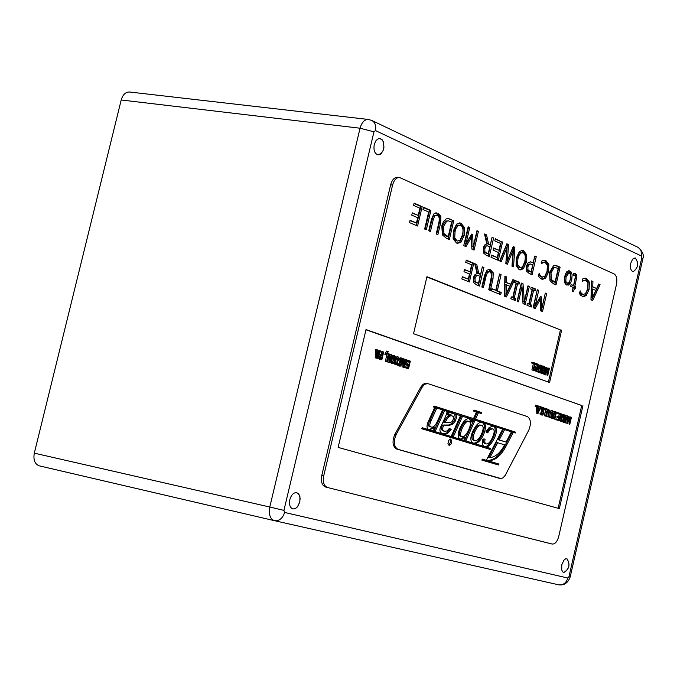 <?xml version="1.0" encoding="UTF-8"?>
<svg xmlns="http://www.w3.org/2000/svg" width="677" height="677" viewBox="0 0 677 677"><rect width="100%" height="100%" fill="white"/><g stroke="black" fill="none" stroke-linecap="round" stroke-linejoin="round"><path stroke-width="1.02" d="M633.139 271.722C630.795 270.792 630.008 267.965 630.769 263.226L632.58 259.198L635.144 257.852C639.08 263.116 638.411 267.737 633.139 271.722C638.343 267.728 639.012 263.108 635.119 257.852M378.011 154.872L381.312 153.391L383.004 150.683L383.884 147.18L383.377 141.942L381.904 139.462L379.839 138.396M374.263 144.455L376.099 140.418L378.883 138.455L381.946 139.454L383.436 141.933L383.952 147.188L383.064 150.7L380.305 154.297L378.045 154.872C374.643 153.713 373.382 150.243 374.263 144.455M292.853 508.952L295.214 508.639L297.482 506.794L299.759 501.987L300.097 498.348L299.395 495.2L296.712 492.67M289.832 499.618C291.305 494.769 293.606 492.45 296.746 492.678L298.726 493.99L299.936 496.664L299.818 502.004L297.533 506.819L295.257 508.672L292.887 508.96C289.976 507.742 288.961 504.627 289.832 499.618M563.746 572.522C569.365 569.002 570.415 564.406 566.894 558.72M561.775 564.77L563.941 560.141L565.659 558.83L566.928 558.728C570.474 564.415 569.425 569.018 563.772 572.53L562.68 571.862L561.707 569.907L561.775 564.77M368.686 119.49L129.578 92.004C125.6 91.954 122.816 94.619 121.2 99.993L34.307 453.15C33.148 459.878 34.806 464.109 39.283 465.852L274.32 520.647C270.072 518.895 268.557 514.359 269.784 507.022L34.307 453.15M537.36 413.334L537.987 413.537L540.898 406.852L540.39 406.674L539.586 408.553L538.147 408.062L538.266 405.955L537.733 405.777L537.36 413.334L536.142 413.097L536.446 406.885M538.097 408.916L539.264 409.314L537.91 412.471L538.097 408.916M538.088 409.094L539.264 409.314M537.259 405.684L537.733 405.777M537.987 413.537L536.142 413.097M538.435 408.163L539.171 406.445L540.39 406.674M381.845 354.57L380.279 354.917L379.467 356.525L379.569 358.59L381.82 359.868L383.664 352.023L383.055 351.82L382.37 354.74L381.845 354.57M380.11 356.703L380.643 355.628L382.158 355.637L381.422 358.759L380.161 358.015L380.11 356.703M378.164 356.415L378.291 358.353L381.82 359.868M381.117 354.409L381.777 351.591L383.055 351.82M378.925 354.756L380.567 354.333M380.973 355.417L382.158 355.637M380.237 358.141L380.863 355.467M386.889 354.74L384.841 354.249L386.516 351.101L387.786 351.329L386.118 354.486L386.889 354.74L388.234 351.481L387.786 351.329M384.841 354.249L386.118 354.486M567.419 422.372L568.807 416.355L568.325 416.194L566.717 423.184L567.385 423.404L569.154 419.816L569.171 424.005L569.822 424.225L571.43 417.252L570.982 417.1L569.602 423.108L569.602 418.699L567.419 422.372M569.171 424.005L569.822 424.225M569.365 418.623L569.772 416.871L570.982 417.1M568.333 418.42L569.306 418.606M567.961 423.777L567.961 422.245M566.717 423.184L567.385 423.404M565.507 422.947L566.074 420.502M387.413 353.479L388.471 353.665L386.626 361.484L387.193 361.679L388.649 355.484L389.03 362.297L389.884 362.584L391.729 354.782L391.162 354.587L389.58 361.323L389.148 353.902L388.471 353.665M387.193 361.679L385.348 361.256L386.88 354.74M385.348 361.256L386.626 361.484M389.884 362.584L387.752 362.06L387.625 359.817M387.752 362.06L389.03 362.297M389.317 356.787L389.884 354.359L391.162 354.587M564.55 422.456L565.143 422.651L567.978 416.076L567.487 415.906L566.708 417.751L565.32 417.277L565.439 415.213L564.923 415.035L564.55 422.456L563.34 422.22L563.459 419.782M565.27 418.115L566.395 418.496L565.075 421.602L565.27 418.115M565.261 418.284L566.395 418.496M565.143 422.651L563.34 422.22M565.566 417.362L566.277 415.678L567.487 415.906M404.051 367.349L407.376 360.122L406.775 359.919L405.861 361.941L404.152 361.357L404.262 359.055L403.627 358.844L403.314 367.103L404.051 367.349L402.045 366.866L403.314 367.103M404.668 361.535L405.506 359.69L406.775 359.919M404.093 362.83L405.489 362.762L403.949 366.172L404.11 362.297L405.489 362.762M402.045 366.866L402.163 363.744M402.172 363.617L402.29 360.401M402.891 358.708L403.627 358.844M557.256 420.002L559.557 420.781L561.165 413.757L558.872 412.97L558.677 413.808L560.488 414.417L559.887 417.024L558.203 416.457L558.009 417.286L559.701 417.861L559.253 419.782L557.442 419.173L557.256 420.002L556.045 419.774L556.232 418.945L557.442 419.173M558.085 419.385L558.491 417.624L556.799 417.057L556.993 416.228L558.203 416.457M556.799 417.057L558.009 417.286M558.491 417.624L559.701 417.861M559.557 420.781L556.045 419.774M558.72 416.634L559.278 414.189L560.488 414.417M559.278 414.189L557.467 413.579L558.677 413.808M557.467 413.579L557.662 412.742L558.872 412.97M408.519 368.855L410.33 361.129L407.546 360.181L407.334 361.095L409.526 361.84L408.849 364.708L406.801 364.014L406.589 364.928L408.637 365.622L408.138 367.738L405.946 367.002L405.726 367.916L408.519 368.855L405.726 367.916M407.63 364.294L408.256 361.611L406.902 361.154M408.256 361.611L409.526 361.84M405.675 363.811L406.801 364.014M404.457 367.679L404.677 366.765L405.946 367.002M406.919 367.323L407.368 365.394L408.637 365.622M407.368 365.394L405.32 364.7L406.589 364.928M556.731 413.021L556.892 412.301L555.462 411.811L555.766 412.691L554.48 418.301L554.006 418.141L553.845 418.86L555.275 419.342L554.971 418.462L556.257 412.86L556.731 413.021L556.24 412.928M555.275 419.342L553.845 418.86M553.38 418.022L554.006 418.141M554.658 412.479L555.766 412.691M554.675 412.411L555.301 412.53M554.835 411.692L555.462 411.811M403.314 359.242L401.74 358.065L400.649 358.438L399.853 359.944L401.41 364.328L400.335 365.275L399.1 363.955L398.804 365.191L400.022 366.147L402.062 364.438L402.096 362.931L400.513 359.995L401.63 358.988L403.01 360.528L403.314 359.242M399.675 364.895L400.141 364.099L398.584 359.715L399.379 358.209L400.716 357.905M397.712 364.226L397.822 363.727L399.1 363.955M401.698 360.282L401.021 359.115M399.125 365.978L397.856 365.352M552.999 417.531L552.762 410.888L552.204 410.702L550.579 417.768L551.044 417.921L552.33 412.327L552.534 418.42L553.236 418.657L554.861 411.608L554.395 411.447L552.999 417.531M553.236 418.657L552.534 418.42M552.83 412.775L553.185 411.218L554.395 411.447M551.323 418.191L551.281 416.897M550.579 417.768L551.044 417.921M549.369 417.531L550.993 410.474L552.204 410.702M397.103 364.014L398.711 357.16L398.11 356.957L396.502 363.811L394.979 363.304L394.767 364.226L398.398 365.445L398.609 364.531L397.103 364.014M395.266 363.405L396.84 356.728L398.11 356.957M394.166 363.151L394.979 363.304M394.767 364.226L398.398 365.445M549.292 412.581L549.428 410.304L548.59 409.314L547.448 409.627L545.569 416.084L546.068 416.253L547.575 410.457L548.404 410.11L548.962 410.931L547.778 416.829L548.277 416.99L549.292 412.581M548.277 416.99L546.559 416.592L547.668 410.338M546.559 416.592L547.778 416.829M545.569 416.084L546.068 416.253M544.359 415.856L545.814 410.025M546.237 409.399L547.448 409.627M546.246 409.382L547.371 409.077M390.054 361.873L391.306 362.102L392.525 363.651L394.234 363.084L395.478 360.266L395.647 357.084L394.209 355.467L392.719 356.085L391.467 358.903L391.306 362.102M391.678 363.498L390.045 361.916M393.929 362.28L392.728 362.754L391.915 361.603L392.101 359.123L394.082 356.381L394.852 360.054L393.929 362.28L392.652 362.051L393.582 359.825L393.422 356.534M391.484 355.823L393.159 355.298M546.085 410.076L546.398 408.722L545.797 408.519L545.484 409.873L546.085 410.076L544.765 409.813M544.782 409.746L545.484 409.873M544.731 408.316L545.797 408.519M377.267 358.336L380.677 351.008L380.051 350.796L379.12 352.852L377.351 352.252L377.453 349.907L376.801 349.687L376.505 358.082L377.267 358.336L375.227 357.854L376.505 358.082M377.918 352.438L378.773 350.568L380.051 350.796M377.284 353.834L378.739 353.682L377.157 357.143L377.309 353.199L378.739 353.682M375.227 357.854L375.523 349.459L376.801 349.687M543.496 409.653L544.748 409.898L545.019 408.713L543.733 407.698L542.793 408.053L542.099 409.45L543.352 413.393L542.421 414.282L541.414 413.114L541.151 414.239L542.302 415.119L543.893 413.469L543.944 412.107L542.658 409.475L543.631 408.536L544.748 409.898L543.496 409.653L543.039 408.713M541.219 414.899L539.933 414.011L541.151 414.239M539.933 414.011L540.195 412.885L541.414 413.114M541.795 413.842L541.135 408.476M541.879 407.588L542.7 407.512M560.962 414.637L562.316 414.756L560.894 417.438L560.954 420.645L562.968 421.923L564.576 414.916L562.316 414.756M562.968 421.923L560.928 421.416L559.676 420.248M561.555 420.299L562.68 415.399M563.907 415.56L562.672 420.959L561.428 420.087L561.394 417.624L562.418 415.551L563.907 415.56L562.832 415.356M561.106 414.527L563.349 414.527M541.651 408.57L541.964 407.215L541.355 407.004L541.041 408.366L541.651 408.57L540.271 408.29M540.297 408.231L541.041 408.366M540.872 406.919L541.355 407.004M536.963 406.979L535.135 406.547L535.448 405.184L536.666 405.413L536.353 406.775L536.963 406.979L537.276 405.616L536.666 405.413M535.135 406.547L536.353 406.775M558.153 508.292L581.721 405.506L365.969 329.784M499.287 478.3L396.612 449.012C392.558 446.388 391.966 441.514 394.835 434.406L420.772 387.159L422.981 384.392L425.088 383.334L428.016 383.673L527.451 416.6C530.886 419.114 531.327 423.641 528.779 430.191L505.27 475.254L503.096 477.784L501.098 478.588L397.873 449.283C393.819 446.651 393.227 441.776 396.096 434.668L422.363 386.846L424.657 384.316L427.602 383.563M434.71 427.652L429.37 429.81C426.417 428.651 426.265 425.469 428.896 420.273L434.549 407.791L436.64 408.451L431.054 420.764C429.353 424.64 429.379 426.713 431.139 426.967L431.351 427.026C433.39 427.559 435.413 425.655 437.41 421.306L442.394 410.279L444.442 410.931L435.319 431.097L433.458 430.53L434.71 427.652L433.458 427.399L429.1 429.717M434.118 430.724L443.19 410.685L442.335 410.414M444.442 410.931L443.19 410.685M430.318 426.806L429.887 426.713C428.126 426.459 428.101 424.394 429.802 420.51L435.387 408.206L434.49 407.926M436.64 408.451L435.387 408.206M447.937 443.613L448.766 440.228L450.611 439.026C452.49 441.616 452.067 443.731 449.316 445.373L447.937 443.613M451.381 435.963L460.36 415.991L462.374 416.626L453.412 436.58L451.381 435.963M452.211 436.216L461.122 416.38L460.301 416.118M462.374 416.626L461.122 416.38M445.094 422.643L450.323 422.44L452.092 421.712L453.852 418.081L453.446 416.634L452.101 415.898C450.002 415.255 447.852 417.1 445.644 421.424L445.094 422.643L443.85 422.397L444.391 421.17C446.6 416.846 448.758 415.009 450.857 415.653L452.101 415.898M454.902 413.808L456.23 415.483L456.349 418.056L455.232 421.196L453.175 423.887L449.596 425.325L442.631 425.08L449.054 424.995L452.397 423.193L454.318 420.265L455.181 417.252L454.817 414.815L453.658 413.562L469.313 418.386C466.199 418.394 463.17 421.424 460.208 427.475C457.44 433.991 457.576 437.926 460.622 439.28L465.319 437.291L464.083 437.037L460.292 439.17M443.884 425.334C442.03 428.313 442.25 430.284 444.544 431.232L447.15 430.961L449.393 428.363L451.17 429.396L447.675 433.365L445.415 434.177L442.978 433.94C439.39 432.391 438.967 429.396 441.726 424.928L443.807 420.332C446.008 415.686 447.048 412.818 446.947 411.726L449.079 412.403L448.377 415.018L447.125 414.773L447.827 412.158L446.93 411.87M448.377 415.018L453.285 413.292L433.517 407.004L434.05 406.031L473.528 418.614L476.312 412.369L478.284 413.012L475.499 419.241L474.255 418.995L477.048 412.767L476.253 412.513M451.17 429.396L449.173 428.71M442.97 433.932L446.702 432.933L449.926 429.15M444.916 431.325L443.291 430.978C440.998 430.03 440.778 428.067 442.631 425.08M448.056 425.291L446.803 425.046M449.079 412.403L447.827 412.158M467.714 421.102L467.502 421.043C465.539 420.671 463.373 422.939 461.003 427.864C458.913 432.882 458.828 435.743 460.741 436.445L461.088 436.513M462.247 428.109C460.157 433.136 460.072 435.996 461.985 436.699L462.154 436.741C464.295 436.851 466.487 434.541 468.738 429.81C470.837 424.843 470.904 422.025 468.958 421.348L468.746 421.289C466.783 420.916 464.617 423.184 462.247 428.109L461.003 427.864M478.284 413.012L477.048 412.767M433.974 406.166L473.528 418.614M471.996 422.05L473.096 419.588L470.693 418.826L471.996 422.05L470.701 421.788L469.449 418.581L470.693 418.826M464.845 440.05L473.824 419.968L475.068 420.214L466.038 440.414L464.236 439.864L465.319 437.291M471.937 422.033L470.701 421.788M480.34 425.088L480.069 425.021C477.784 424.843 475.601 427.077 473.502 431.714C471.471 436.707 471.505 439.542 473.595 440.219L474.027 440.312M474.746 431.96C472.707 436.953 472.741 439.796 474.831 440.473L475.042 440.524C477.141 440.939 479.324 438.747 481.601 433.949C483.674 428.896 483.666 426.028 481.584 425.334L481.305 425.266C479.02 425.088 476.836 427.322 474.746 431.96L473.502 431.714M473.367 443.139C476.439 443.35 479.443 440.414 482.362 434.321C484.944 427.881 484.927 423.997 482.32 422.668L483.556 422.913C486.162 424.234 486.179 428.126 483.598 434.566C480.425 441.099 477.217 444.01 473.976 443.317L473.612 443.223C470.295 442.047 469.973 438.146 472.648 431.511C475.982 424.817 479.096 421.788 482.016 422.423L475.068 420.214M484.495 446.507C487.135 447.04 490.063 444.087 493.271 437.655C495.792 431.816 495.843 427.999 493.415 426.197L494.642 426.442C497.07 428.245 497.028 432.061 494.498 437.901C490.977 444.814 487.846 447.742 485.096 446.685L484.766 446.6C482.286 445.804 481.685 443.274 482.963 439.001L485.062 439.085L484.681 442.352L486.137 443.909C488.295 444.205 490.419 442.03 492.509 437.367C494.65 432.459 494.701 429.616 492.678 428.846L490.046 429.556L487.652 432.84L485.908 431.841L489.065 427.627L493.11 425.951L483.556 422.913M486.611 432.248L489.556 428.795L492.416 428.778M485.147 443.697L483.539 442.47L483.776 439.034M448.741 445.043L450.518 442.318L449.951 439.094M475.499 419.241L514.52 431.824L474.255 418.995M486.458 460.36C493.118 460.859 499.059 456.383 504.28 446.938L512.049 432.121L513.276 432.366L505.507 447.184C500.066 456.983 493.922 461.426 487.076 460.504L498.983 464.05L498.492 464.989L481.838 460.098L482.346 459.141L486.314 460.318L502.799 429.032L494.642 426.442M497.713 442.741L496.478 442.487L488.659 457.339L489.894 457.593C495.496 457.085 500.405 452.837 504.602 444.865L497.713 442.741L489.894 457.593M506.083 442.056L511.473 431.791L504.619 429.616L499.194 439.923L506.083 442.056L497.967 439.669L503.392 429.37L504.619 429.616M499.194 439.923L497.967 439.669M481.736 412.581L481.229 413.52L473.401 410.99L473.917 410.042L481.736 412.581L473.841 410.177M480.069 413.148L480.501 412.335M497.316 464.642L497.764 463.796L482.295 459.234M498.983 464.05L497.764 463.796M490.597 448.445L490.097 449.393L421.712 428.71L422.245 427.729L490.597 448.445L422.186 427.839M488.921 449.037L489.369 448.191M514.097 432.62L514.52 431.824M515.739 432.061L515.256 432.992L513.276 432.366M485.079 460.055L486.314 460.318M540.889 365.25L539.417 365.335L537.953 368.043L538.02 371.334L540.111 372.705L541.761 365.572L540.889 365.25M538.477 368.246L539.527 366.155L541.067 366.206L539.797 371.707L538.511 370.768L538.477 368.246M540.111 372.705L538.029 372.181L536.7 370.869M537.995 365.267L540.398 365.115M538.19 365.115L539.417 365.335M538.68 371.038L539.84 365.995L541.067 366.206M542.573 366.765L541.49 369.337L541.304 372.257L542.497 373.721L543.741 373.145L544.824 370.556L545.01 367.653L544.02 366.24L541.532 366.579M542.015 369.532L543.826 367.061L544.3 370.37L543.496 372.409L542.624 372.883L541.82 371.8L542.015 369.532M541.592 366.299L542.793 366.029M542.04 372.452L543.081 370.15L543.047 367.239M541.473 373.518L540.178 372.409M540.263 372.071L541.304 372.257M536.573 371.428L538.223 364.268L535.846 363.397L535.651 364.243L537.53 364.928L536.912 367.586L535.16 366.951L534.965 367.797L536.717 368.432L536.269 370.395L534.39 369.71L534.195 370.556L536.573 371.428L534.195 370.556M535.27 363.295L535.846 363.397M535.075 364.141L535.651 364.243M535.735 367.154L536.302 364.717L535.042 364.26M536.302 364.717L537.53 364.928M534.449 366.824L535.16 366.951M533.806 369.608L534.39 369.71M535.084 369.964L535.49 368.22L536.717 368.432M535.49 368.22L534.238 367.763M534.255 367.67L534.965 367.797M545.281 373.518L546.694 367.383L546.195 367.205L544.553 374.322L545.247 374.567L547.067 370.945L547.092 375.244L547.769 375.49L549.411 368.39L548.945 368.212L547.532 374.33L547.219 369.701L545.281 373.518M547.092 375.244L547.769 375.49M547.321 369.744L547.718 368L548.945 368.212M546.195 369.524L547.219 369.701M545.865 375.024L545.857 373.349M544.553 374.322L545.247 374.567M543.326 374.102L543.496 373.399M544.909 367.264L546.195 367.205M533.637 370.353L531.902 369.955L533.358 363.634L531.657 363.007L531.851 362.161L533.078 362.373L532.884 363.227L534.585 363.854L533.129 370.175L533.637 370.353L535.295 363.194L533.078 362.373M531.657 363.007L532.884 363.227M533.358 363.634L534.585 363.854M531.902 369.955L533.129 370.175M548.404 382.099L560.429 329.936L426.882 276.978M447.92 218.476L452.532 220.355L448.14 239.032M442.665 233.396L445.678 235.943L448.208 236.654L451.644 221.988L448.538 220.888L446.668 221.21L443.503 226.558L443.934 233.565L442.665 233.396L442.225 226.389L445.39 221.04L448.538 220.888M443.934 233.565L448.208 236.654M453.802 220.516L449.342 239.54L446.524 238.346L442.428 234.936L441.793 225.788L443.587 221.354L446.219 218.883L448.496 218.51L452.532 220.355M535.465 288.977L535.042 290.814L533.628 290.23L530.303 304.582L531.716 305.158L531.293 307.003L526.977 305.259L527.4 303.406L528.822 303.99L532.156 289.612L530.734 289.028L531.166 287.183L535.465 288.977L534.229 288.791L533.874 290.331M531.09 287.48L534.229 288.791M533.628 290.23L532.393 290.044L529.067 304.396L530.48 304.963L530.116 306.529M530.303 304.582L529.067 304.396M531.716 305.158L530.48 304.963M528.822 303.99L527.332 303.694M540.111 299.632L535.152 308.56L533.112 307.739L537.276 289.731L538.74 290.34L535.16 305.835L540.466 296.484L541.346 296.848L541.744 308.509L545.315 293.082L546.661 293.64L542.522 311.538L540.542 310.743L540.111 299.632L538.884 299.446L534.051 308.12M545.247 293.378L541.355 311.065M540.128 297.076L540.508 308.314L541.744 308.509M537.208 290.027L533.925 305.64L535.16 305.835M546.661 293.64L545.434 293.454M541.346 296.848L540.339 296.695M538.74 290.34L537.504 290.154M529.346 286.422L525.149 304.523L523.033 303.668L521.857 287.446L518.514 301.84L517.118 301.273L521.332 283.079L523.008 283.781L521.764 283.595L523.101 301.273L524.345 301.46L527.958 285.846L529.346 286.422L528.102 286.236L523.973 304.049M521.265 283.384L521.764 283.595M523.008 283.781L524.345 301.46M521.857 287.446L520.613 287.26L517.338 301.367M499.491 274.312L496.072 290.695L499.956 292.278L499.516 294.165M491.798 288.969L495.776 290.264L499.558 273.999L501.098 274.642L499.846 274.464M501.098 274.642L497.316 290.89L501.208 292.464L500.701 294.639L491.35 290.865L491.866 288.673L495.776 290.264M501.208 292.464L499.956 292.278M497.316 290.89L496.072 290.695M519.487 282.309L519.056 284.171L517.617 283.57L514.249 298.075L515.688 298.659L515.256 300.52L510.847 298.743L511.287 296.873L512.734 297.465L516.102 282.944L514.655 282.343L515.095 280.481L519.487 282.309L518.243 282.123L517.88 283.68M515.019 280.786L518.243 282.123M517.617 283.57L516.373 283.384L513.005 297.888L514.444 298.472L514.08 300.046M514.249 298.075L513.005 297.888M515.688 298.659L514.444 298.472M512.734 297.465L511.22 297.161M488.777 269.438L491.967 272.619L491.764 278.712L489.141 289.968M489.378 271.722L487.482 272.518L486.12 275.996L483.395 287.649L481.829 287.014L484.537 275.404L486.975 270.208L489.378 269.471L490.503 269.793L493.22 272.806L493.017 278.899L490.326 290.45L488.769 289.815L491.824 274.312L490.013 271.9L488.125 271.536L486.23 272.332L482.21 287.175M514.469 280.219L506.371 296.932L504.492 296.171L504.89 276.224L506.498 276.893L505.245 276.707L505.101 282.275L510.712 284.264L512.938 279.584L514.469 280.219L513.225 280.033L505.245 296.475M509.815 286.168L505.042 284.526L504.805 293.886L506.049 294.072L509.815 286.168M512.802 279.863L513.225 280.033M506.498 276.893L506.345 282.461L510.712 284.264M506.345 282.461L505.101 282.275M506.294 284.712L506.049 294.072M482.261 267.127L478.377 285.618M474.814 264.022L475.516 264.318L477.547 273.313L479.35 274.05L480.611 274.236L482.337 266.823L483.911 267.474L479.561 286.1L476.506 284.865L473.697 282.656L473.621 276.918L475.059 274.549L477.065 273.542L474.721 263.641L476.777 264.504L478.808 273.491L480.611 274.236M473.917 281.09L475.66 282.495L478.487 283.316L480.12 276.309L477.742 275.454L475.093 275.632L473.739 278.298L473.917 281.09L478.487 283.316M477.742 275.454L475.093 275.632M476.354 275.818L475 278.484L475.169 281.277M483.911 267.474L482.65 267.297M478.808 273.491L477.547 273.313M476.777 264.504L475.516 264.318M468.306 279.119L469.508 273.982L463.973 271.722L464.498 269.488L470.024 271.765L471.657 264.8L465.725 262.337L466.241 260.112L473.765 263.243L469.389 281.987L461.841 278.941L462.357 276.715L468.306 279.119L462.289 277.003M473.765 263.243L472.504 263.065L468.196 281.505M466.174 260.425L472.504 263.065M470.024 271.765L464.43 269.793M584.962 278.061L588.144 281.962L587.898 289.248L585.08 295.333L582.626 296.577M585.36 280.185L582.347 281.26L582.982 278.475L586.561 278.391L589.362 282.14L589.117 289.426L586.299 295.51L583.244 296.729L580.646 295.248L579.495 293.64L580.147 290.822L581.086 292.836L582.838 294.503L585.546 293.683L587.687 288.808L587.941 283.121L586.087 280.396L582.584 280.236M579.766 292.472L581.619 294.317L583.346 294.647M583.879 280.38L582.66 280.202M600.067 284.662L592.646 300.512L590.97 299.793L591.495 280.896L592.934 281.53L591.723 281.353L591.537 286.625L596.665 288.495L598.705 284.061L600.067 284.662L598.857 284.484L591.563 300.046M595.836 290.306L591.47 288.757L591.173 297.618L592.383 297.804L595.836 290.306M592.934 281.53L592.756 286.803L596.665 288.495M592.756 286.803L591.537 286.625M592.68 288.935L592.383 297.804M573.774 273.22L575.222 274.422L575.645 276.377L573.656 285.931L574.553 286.32L574.189 287.911M571.033 284.805L573.554 285.542L575.408 276.605L574.494 275.294L573.241 275.217L573.698 273.22L575.255 273.491L576.44 274.591L576.863 276.555L574.883 286.117L575.78 286.498L575.357 288.334L574.46 287.953L573.588 291.745L572.26 291.178L573.131 287.387L570.677 286.329L571.109 284.492L573.554 285.542M574.46 287.953L573.233 287.767L572.437 291.254M575.78 286.498L574.553 286.32M574.883 286.117L573.656 285.931M560.116 267.136L556.003 284.924L553.549 283.875L550.003 280.811L549.538 272.332L553.49 265.807L555.614 265.418L560.116 267.136L558.88 266.958L554.844 284.433M555.047 265.384L558.88 266.958M558.212 268.557L555.614 267.627L553.854 267.957L551.036 273.009L551.34 279.499L555.047 282.258L558.212 268.557M555.047 282.258L552.72 281.615L550.105 279.322L551.34 279.499M555.614 267.627L552.618 267.779L549.8 272.831L550.105 279.322M568.502 270.775L570.609 273.212L570.88 277.587L569.222 282.986L566.674 285.025M568.968 272.789L567.741 272.611L564.83 276.876L564.559 278.255L565.075 282.317L566.251 283.02L568.46 282.969L569.729 281.167L570.55 278.239L570.339 273.787L568.968 272.789L566.057 277.054L565.828 281.539L567.478 283.198M571.777 279.533L570.55 282.986L568.46 285.068L566.167 284.763L564.618 282.664L564.246 279.119L565.346 274.185L566.869 271.655L569.112 270.775L571.049 271.9L572.133 274.684L571.777 279.533L570.559 279.356M523.355 268.752L520.173 269.962L519.166 269.666L516.086 265.646L516.356 258.013L519.361 251.582L522.5 250.38L523.575 250.693L526.613 254.747L526.334 262.321L523.355 268.752L522.111 268.574L519.547 269.81M521.882 250.355L525.369 254.577L525.09 262.151L522.111 268.574M524.785 261.652C525.809 256.778 525.234 253.816 523.076 252.783L520.901 252.936L518.921 255.567L517.922 258.69L517.567 264.605L520.334 267.77L522.593 266.755L524.785 261.652M522.407 252.589L520.393 252.445L518.937 253.367L516.678 258.512L516.323 264.428L518.396 267.39L520.334 267.77M544.147 260.171L547.583 264.25L547.354 271.739L544.418 277.976L541.845 279.237M544.553 262.354L541.414 263.429L542.074 260.577L545.84 260.527L548.819 264.419L548.59 271.917L545.654 278.154L542.472 279.381L539.696 277.824L538.469 276.148L539.137 273.263L540.144 275.336L541.998 277.079L544.85 276.267L547.084 271.265L547.321 265.409L545.357 262.583L541.642 262.431M538.757 274.904L540.762 276.901L542.548 277.231M543.03 262.549L541.786 262.371M472.656 234.496L473.189 246.834L476.972 230.679L478.453 231.331L474.069 250.067L471.894 249.136L471.336 237.39L465.979 246.623L463.737 245.666L468.154 226.812L469.762 227.514L468.492 227.354L464.701 243.568L465.962 243.745L471.691 234.073L472.656 234.496L471.531 234.344M468.069 227.167L468.492 227.354M469.762 227.514L465.962 243.745M471.404 234.564L471.928 246.656L473.189 246.834M471.336 237.39L470.066 237.221L464.879 246.157M478.453 231.331L477.183 231.162L472.884 249.559M534.695 256.363L530.895 274.236M530.108 261.813L533.214 262.761L534.771 256.024L536.252 256.668L535.008 256.498M530.531 264.013L527.857 264.258L526.604 266.679L526.765 269.784L528.593 271.325L531.064 272.027L532.731 264.817L530.531 264.013L529.101 264.436L527.848 266.856L528.009 269.962L531.064 272.027M536.252 256.668L532.063 274.735L529.262 273.542L526.613 271.172L526.283 266.264L528.195 262.659L530.7 261.847L533.214 262.761M461.003 242.129L457.635 243.348L456.484 243.018L453.133 238.769L453.37 230.806L456.56 224.138L459.886 222.928L461.105 223.283L464.43 227.574L464.177 235.478L461.003 242.129L459.734 241.96L457 243.212M459.251 222.902L463.153 227.404L462.907 235.3L459.734 241.96M462.501 234.75C463.567 229.672 462.933 226.575 460.588 225.458L458.219 225.602L456.103 228.318L455.062 231.534L454.724 237.703L456.983 240.834L457.779 241.063L460.165 240.039L462.501 234.75M459.827 225.238L457.737 225.102L456.18 226.05L453.793 231.365L453.455 237.534L455.714 240.665L457.779 241.063M507.098 247.156L501.192 261.601L499.685 260.958L506.87 243.788L508.596 244.549L507.378 260.797L513.2 246.563L514.867 247.3L513.53 266.848L511.973 266.188L513.217 249.991L507.378 264.233L505.829 263.573L507.098 247.156L505.846 246.987L500.066 261.127M513.217 249.991L511.964 249.813L506.252 263.759M513.064 246.885L513.615 247.122L512.303 266.332M506.734 244.109L507.344 244.372L506.134 260.62L507.378 260.797M514.867 247.3L513.615 247.122M508.596 244.549L507.344 244.372M435.971 212.696L439.593 216.191L439.415 222.538L436.682 234.157M437.951 213.12L440.871 216.352L440.693 222.708L437.875 234.665L436.208 233.954L439.018 221.988L439.39 217.884L437.435 215.303L434.736 215.853L433.297 219.433L430.454 231.509L428.769 230.789L431.596 218.773L434.177 213.424L436.673 212.959M436.648 215.074L433.458 215.684L432.011 219.263L429.252 231.001M495.242 239.074L501.344 241.748L497.121 259.875M493.525 248.307L498.949 250.278L500.548 243.424L494.811 240.919L495.327 238.727L501.344 241.748M491.434 255.398L497.265 257.531L498.441 252.47L493.093 250.16L493.609 247.968L498.949 250.278M502.605 241.917L498.306 260.374L491.003 257.268L491.51 255.077L497.265 257.531M430.885 210.471L426.341 229.757L424.648 229.038L428.659 212.011L422.973 209.531L423.514 207.238L430.885 210.471L429.599 210.302L425.139 229.249M423.43 207.602L429.599 210.302M491.976 237.644L488.109 256.033M484.605 234.411L485.291 234.707L487.296 243.737L489.073 244.507L490.334 244.685L492.061 237.297L493.618 237.982L489.293 256.541L486.255 255.246L483.48 252.986L483.403 247.24L484.834 244.896L486.822 243.923L484.512 233.98L486.551 234.877L488.557 243.915L490.334 244.685M483.683 251.455L485.409 252.893L488.227 253.731L489.852 246.75L487.406 245.836L484.859 246.022L483.505 248.662L483.683 251.455L488.227 253.731M487.406 245.836L484.859 246.022M486.12 246.2L484.766 248.84L484.935 251.632M493.618 237.982L492.365 237.805M488.557 243.915L487.296 243.737M486.551 234.877L485.291 234.707M416.431 223.012L417.684 217.698L411.76 215.142L412.31 212.84L418.225 215.396L419.918 208.194L413.571 205.419L414.121 203.117L422.169 206.646L417.599 226.042L409.517 222.606L410.067 220.296L416.431 223.012L409.983 220.643M422.169 206.646L420.882 206.485L416.397 225.526M414.036 203.481L420.882 206.485M418.225 215.396L412.225 213.196M327.389 487.423C323.868 485.891 322.641 482.032 323.716 475.846L392.584 185.075C394.022 180.023 396.35 177.492 399.565 177.492L614.107 273.897C616.62 275.607 617.407 279.11 616.476 284.416L558.737 536.48C557.273 541.642 555.106 544.164 552.229 544.046L325.476 486.983C321.956 485.451 320.729 481.592 321.795 475.415L390.637 184.838C392.076 179.786 394.403 177.264 397.619 177.256L399.565 177.492M561.648 330.131L549.572 382.522L413.537 333.719L426.95 276.69L560.429 329.936M582.931 405.726L559.337 508.613L338.136 447.404L366.02 329.572L581.721 405.506M550.486 543.639L325.476 486.983M368.305 119.431C364.522 119.431 361.772 122.359 360.054 128.215L373.966 131.82L375.422 130.559C376.31 125.82 375.134 122.461 371.893 120.489L371.428 120.269M375.422 130.559L641.407 255.999L641.077 250.803L639.562 248.476L637.666 247.156M641.407 255.999L641.804 257.835L642.871 258.724M641.804 257.835L568.951 576.702L570.169 576.973C568.003 582.948 564.178 585.554 558.686 584.818M568.951 576.702L567.825 578.04C566.226 583.041 563.171 585.3 558.669 584.81L274.447 520.672M567.825 578.04L284.611 512.438C282.698 518.396 279.296 521.138 274.413 520.664L558.669 584.81M284.611 512.438L283.925 510.382L269.784 507.022L360.054 128.215L121.2 99.993M283.925 510.382L373.966 131.82M39.325 465.861L274.295 520.638M379.002 354.68L380.279 354.917M381.159 355.391L381.743 355.493M379.382 359.25L380.66 359.479M378.291 358.353L379.569 358.59M378.215 356.297L379.467 356.525M399.379 358.209L400.649 358.438M398.584 359.715L399.853 359.944M399.015 361.975L400.285 362.203M399.836 362.694L401.114 362.923M400.141 364.099L401.41 364.328M398.753 365.91L400.022 366.147M547.744 410.702L548.962 410.931M547.583 412.183L548.793 412.411M545.374 411.43L546.593 411.667M390.781 358.785L391.467 358.903M391.247 363.414L392.525 363.651M393.582 359.825L394.852 360.054M391.475 355.865L392.719 356.085M540.948 414.849L542.167 415.077M542.133 413.165L543.352 413.393M541.896 411.895L543.115 412.124M541.219 411.261L542.438 411.489M540.881 409.221L542.099 409.45M541.812 407.867L542.793 408.053M560.344 417.337L560.894 417.438M559.744 420.417L560.954 420.645M560.928 421.416L562.138 421.644M563.036 415.339L563.543 415.433M431.139 426.967L429.887 426.713M431.054 420.764L429.802 420.51M445.644 421.424L444.391 421.17M455.562 420.51L454.318 420.265M444.544 431.232L443.291 430.978M445.948 425.19L444.704 424.944M461.985 436.699L460.741 436.445M474.831 440.473L473.595 440.219M483.598 434.566L482.362 434.321M494.498 437.901L493.271 437.655M485.9 443.85L484.673 443.604M500.151 478.487L498.932 478.233M397.873 449.283L396.612 449.012M396.096 434.668L394.835 434.406M422.033 387.405L420.772 387.159M505.507 447.184L504.28 446.938M538.029 372.181L539.247 372.392M540.043 365.952L540.686 366.071M536.802 371.114L538.02 371.334M537.377 367.941L537.953 368.043M540.915 369.236L541.49 369.337M543.081 370.15L544.3 370.37M542.277 372.189L543.496 372.409M541.075 373.45L542.302 373.662M446.668 221.21L445.39 221.04M443.503 226.558L442.225 226.389M446.947 236.112L445.678 235.943M450.958 219.272L449.689 219.103M487.482 272.518L486.23 272.332M486.12 275.996L484.859 275.81M490.503 269.793L489.243 269.615M493.017 278.899L491.764 278.712M493.22 272.806L491.967 272.619M475 278.484L473.739 278.298M476.921 282.681L475.66 282.495M582.838 294.503L581.619 294.317M586.561 278.391L585.334 278.213M581.086 292.836L579.867 292.65M586.299 295.51L585.08 295.333M589.117 289.426L587.898 289.248M589.362 282.14L588.144 281.962M575.255 273.491L574.028 273.322M576.567 278.806L575.34 278.628M557.636 266.053L556.401 265.875M553.947 281.793L552.72 281.615M551.036 273.009L549.8 272.831M553.854 267.957L552.618 267.779M566.057 277.054L564.83 276.876M567.055 283.079L565.828 282.893M569.839 270.995L568.612 270.817M523.575 250.693L522.322 250.515M526.613 254.747L525.369 254.577M519.64 267.567L518.396 267.39M526.334 262.321L525.09 262.151M517.567 264.605L516.323 264.428M517.922 258.69L516.678 258.512M541.998 277.079L540.762 276.901M545.84 260.527L544.604 260.349M540.144 275.336L538.9 275.158M545.654 278.154L544.418 277.976M548.59 271.917L547.354 271.739M548.819 264.419L547.583 264.25M529.101 264.436L527.857 264.258M527.848 266.856L526.604 266.679M528.009 269.962L526.765 269.784M529.837 271.502L528.593 271.325M531.953 262.219L530.717 262.041M461.105 223.283L459.835 223.114M464.43 227.574L463.153 227.404M456.983 240.834L455.714 240.665M464.177 235.478L462.907 235.3M454.724 237.703L453.455 237.534M455.062 231.534L453.793 231.365M440.871 216.352L439.593 216.191M440.693 222.708L439.415 222.538M433.297 219.433L432.011 219.263M434.736 215.853L433.458 215.684M484.766 248.84L483.505 248.662M486.67 253.071L485.409 252.893M321.795 475.415L323.716 475.846M390.637 184.838L392.584 185.075M550.393 543.623L552.187 544.037M368.347 119.448L371.893 120.489L637.929 247.283M638.174 247.41C642.634 251.505 644.208 255.237 642.879 258.606M642.888 258.648L570.169 576.982M380.262 354.257L381.54 354.486M400.471 357.837L401.74 358.065M398.948 365.961L400.217 366.189M547.185 409.026L548.404 409.263M391.467 363.473L392.736 363.701M392.939 355.239L394.209 355.467M541.084 414.883L542.302 415.119M542.514 407.461L543.733 407.698M431.351 427.026L430.098 426.772M460.91 436.487L462.154 436.741M467.502 421.043L468.746 421.289M473.807 440.278L475.042 440.524M480.069 425.021L481.305 425.266M486.137 443.909L484.91 443.663M500.328 478.537L499.101 478.275M542.59 365.969L543.809 366.181M541.278 373.501L542.497 373.721M573.275 275.065L574.13 275.192M550.435 543.631L552.229 544.046"/></g></svg>
